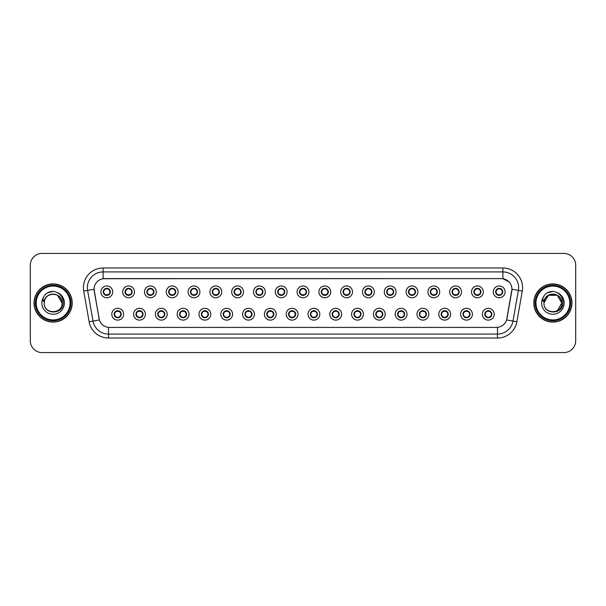 <?xml version="1.0" encoding="UTF-8"?>
<svg xmlns="http://www.w3.org/2000/svg" width="606" height="606" viewBox="0 0 606 606"><rect width="100%" height="100%" fill="white"/><g stroke="black" fill="none" stroke-linecap="round" stroke-linejoin="round"><path stroke-width="0.91" d="M145.402 314.219A5.901 5.901 0 0 1 139.501 320.12A5.901 5.901 0 0 1 133.593 314.219A5.901 5.901 0 0 1 139.501 308.31A5.901 5.901 0 0 1 145.402 314.219M135.956 314.219A3.545 3.545 0 0 0 139.501 317.756A3.545 3.545 0 0 0 143.039 314.219A3.545 3.545 0 0 0 139.501 310.673A3.545 3.545 0 0 0 135.956 314.219L137.327 316.499A3.151 3.151 0 0 1 137.327 311.931L135.956 314.219M167.203 314.219A5.901 5.901 0 0 1 161.302 320.12A5.901 5.901 0 0 1 155.394 314.219A5.901 5.901 0 0 1 161.302 308.31A5.901 5.901 0 0 1 167.203 314.219M157.757 314.219A3.545 3.545 0 0 0 161.302 317.756A3.545 3.545 0 0 0 164.84 314.219A3.545 3.545 0 0 0 161.302 310.673A3.545 3.545 0 0 0 157.757 314.219L159.128 316.499A3.151 3.151 0 0 1 159.128 311.931L157.787 314.219M189.004 314.219A5.901 5.901 0 0 1 183.095 320.12A5.901 5.901 0 0 1 177.194 314.219A5.901 5.901 0 0 1 183.095 308.31A5.901 5.901 0 0 1 189.004 314.219M179.558 314.219A3.545 3.545 0 0 0 183.095 317.756A3.545 3.545 0 0 0 186.64 314.219A3.545 3.545 0 0 0 183.095 310.673A3.545 3.545 0 0 0 179.558 314.219L180.929 316.499A3.151 3.151 0 0 1 180.929 311.931L179.588 314.219M210.805 314.219A5.901 5.901 0 0 1 204.896 320.12A5.901 5.901 0 0 1 198.995 314.219A5.901 5.901 0 0 1 204.896 308.31A5.901 5.901 0 0 1 210.805 314.219M201.359 314.219A3.545 3.545 0 0 0 204.896 317.756A3.545 3.545 0 0 0 208.441 314.219A3.545 3.545 0 0 0 204.896 310.673A3.545 3.545 0 0 0 201.359 314.219L202.73 316.499A3.151 3.151 0 0 1 202.73 311.931L201.389 314.219M232.598 314.219A5.901 5.901 0 0 1 226.697 320.12A5.901 5.901 0 0 1 220.796 314.219A5.901 5.901 0 0 1 226.697 308.31A5.901 5.901 0 0 1 232.598 314.219M223.16 314.219A3.545 3.545 0 0 0 226.697 317.756A3.545 3.545 0 0 0 230.242 314.219A3.545 3.545 0 0 0 226.697 310.673A3.545 3.545 0 0 0 223.16 314.219L224.531 316.499A3.151 3.151 0 0 1 224.531 311.931L223.19 314.219M254.399 314.219A5.901 5.901 0 0 1 248.498 320.12A5.901 5.901 0 0 1 242.597 314.219A5.901 5.901 0 0 1 248.498 308.31A5.901 5.901 0 0 1 254.399 314.219M244.96 314.219A3.545 3.545 0 0 0 248.498 317.756A3.545 3.545 0 0 0 252.043 314.219A3.545 3.545 0 0 0 248.498 310.673A3.545 3.545 0 0 0 244.96 314.219L246.331 316.499A3.151 3.151 0 0 1 246.331 311.931L244.96 314.219M276.2 314.219A5.901 5.901 0 0 1 270.299 320.12A5.901 5.901 0 0 1 264.398 314.219A5.901 5.901 0 0 1 270.299 308.31A5.901 5.901 0 0 1 276.2 314.219M266.761 314.219A3.545 3.545 0 0 0 270.299 317.756A3.545 3.545 0 0 0 273.844 314.219A3.545 3.545 0 0 0 270.299 310.673A3.545 3.545 0 0 0 266.761 314.219L268.132 316.499A3.151 3.151 0 0 1 268.132 311.931L266.791 314.219M298 314.219A5.901 5.901 0 0 1 292.1 320.12A5.901 5.901 0 0 1 286.199 314.219A5.901 5.901 0 0 1 292.1 308.31A5.901 5.901 0 0 1 298 314.219M288.562 314.219A3.545 3.545 0 0 0 292.1 317.756A3.545 3.545 0 0 0 295.645 314.219A3.545 3.545 0 0 0 292.1 310.673A3.545 3.545 0 0 0 288.562 314.219L289.933 316.499A3.151 3.151 0 0 1 289.933 311.931L288.592 314.219M319.801 314.219A5.901 5.901 0 0 1 313.9 320.12A5.901 5.901 0 0 1 308 314.219A5.901 5.901 0 0 1 313.9 308.31A5.901 5.901 0 0 1 319.801 314.219M310.355 314.219A3.545 3.545 0 0 0 313.9 317.756A3.545 3.545 0 0 0 317.438 314.219A3.545 3.545 0 0 0 313.9 310.673A3.545 3.545 0 0 0 310.355 314.219L311.734 316.499A3.151 3.151 0 0 1 311.734 311.931L310.393 314.219M341.602 314.219A5.901 5.901 0 0 1 335.701 320.12A5.901 5.901 0 0 1 329.8 314.219A5.901 5.901 0 0 1 335.701 308.31A5.901 5.901 0 0 1 341.602 314.219M332.156 314.219A3.545 3.545 0 0 0 335.701 317.756A3.545 3.545 0 0 0 339.239 314.219A3.545 3.545 0 0 0 335.701 310.673A3.545 3.545 0 0 0 332.156 314.219L333.535 316.499A3.151 3.151 0 0 1 333.535 311.931L332.194 314.219M363.403 314.219A5.901 5.901 0 0 1 357.502 320.12A5.901 5.901 0 0 1 351.601 314.219A5.901 5.901 0 0 1 357.502 308.31A5.901 5.901 0 0 1 363.403 314.219M353.957 314.219A3.545 3.545 0 0 0 357.502 317.756A3.545 3.545 0 0 0 361.04 314.219A3.545 3.545 0 0 0 357.502 310.673A3.545 3.545 0 0 0 353.957 314.219L355.336 316.499A3.151 3.151 0 0 1 355.336 311.931L353.995 314.219M385.204 314.219A5.901 5.901 0 0 1 379.303 320.12A5.901 5.901 0 0 1 373.402 314.219A5.901 5.901 0 0 1 379.303 308.31A5.901 5.901 0 0 1 385.204 314.219M375.758 314.219A3.545 3.545 0 0 0 379.303 317.756A3.545 3.545 0 0 0 382.84 314.219A3.545 3.545 0 0 0 379.303 310.673A3.545 3.545 0 0 0 375.758 314.219L377.137 316.499A3.151 3.151 0 0 1 377.137 311.931L375.796 314.219M407.005 314.219A5.901 5.901 0 0 1 401.104 320.12A5.901 5.901 0 0 1 395.195 314.219A5.901 5.901 0 0 1 401.104 308.31A5.901 5.901 0 0 1 407.005 314.219M397.559 314.219A3.545 3.545 0 0 0 401.104 317.756A3.545 3.545 0 0 0 404.641 314.219A3.545 3.545 0 0 0 401.104 310.673A3.545 3.545 0 0 0 397.559 314.219L398.937 316.499A3.151 3.151 0 0 1 398.937 311.931L397.559 314.219M428.806 314.219A5.901 5.901 0 0 1 422.905 320.12A5.901 5.901 0 0 1 416.996 314.219A5.901 5.901 0 0 1 422.905 308.31A5.901 5.901 0 0 1 428.806 314.219M419.36 314.219A3.545 3.545 0 0 0 422.905 317.756A3.545 3.545 0 0 0 426.442 314.219A3.545 3.545 0 0 0 422.905 310.673A3.545 3.545 0 0 0 419.36 314.219L420.731 316.499A3.151 3.151 0 0 1 420.731 311.931L419.39 314.219M450.606 314.219A5.901 5.901 0 0 1 444.698 320.12A5.901 5.901 0 0 1 438.797 314.219A5.901 5.901 0 0 1 444.698 308.31A5.901 5.901 0 0 1 450.606 314.219M441.16 314.219A3.545 3.545 0 0 0 444.698 317.756A3.545 3.545 0 0 0 448.243 314.219A3.545 3.545 0 0 0 444.698 310.673A3.545 3.545 0 0 0 441.16 314.219L442.531 316.499A3.151 3.151 0 0 1 442.531 311.931L441.191 314.219M472.407 314.219A5.901 5.901 0 0 1 466.499 320.12A5.901 5.901 0 0 1 460.598 314.219A5.901 5.901 0 0 1 466.499 308.31A5.901 5.901 0 0 1 472.407 314.219M462.961 314.219A3.545 3.545 0 0 0 466.499 317.756A3.545 3.545 0 0 0 470.044 314.219A3.545 3.545 0 0 0 466.499 310.673A3.545 3.545 0 0 0 462.961 314.219L464.332 316.499A3.151 3.151 0 0 1 464.332 311.931L462.992 314.219M494.208 314.219A5.901 5.901 0 0 1 488.3 320.12A5.901 5.901 0 0 1 482.399 314.219A5.901 5.901 0 0 1 488.3 308.31A5.901 5.901 0 0 1 494.208 314.219M484.762 314.219A3.545 3.545 0 0 0 488.3 317.756A3.545 3.545 0 0 0 491.845 314.219A3.545 3.545 0 0 0 488.3 310.673A3.545 3.545 0 0 0 484.762 314.219L486.133 316.499A3.151 3.151 0 0 1 486.133 311.931L484.792 314.219M123.601 314.219A5.901 5.901 0 0 1 117.7 320.12A5.901 5.901 0 0 1 111.792 314.219A5.901 5.901 0 0 1 117.7 308.31A5.901 5.901 0 0 1 123.601 314.219M114.155 314.219A3.545 3.545 0 0 0 117.7 317.756A3.545 3.545 0 0 0 121.238 314.219A3.545 3.545 0 0 0 117.7 310.673A3.545 3.545 0 0 0 114.155 314.219L115.534 316.499A3.151 3.151 0 0 1 115.534 311.931L114.186 314.219M134.502 291.865A5.901 5.901 0 0 1 128.601 297.766A5.901 5.901 0 0 1 122.692 291.865A5.901 5.901 0 0 1 128.601 285.964A5.901 5.901 0 0 1 134.502 291.865M125.056 291.865A3.545 3.545 0 0 0 128.601 295.402A3.545 3.545 0 0 0 132.138 291.865A3.545 3.545 0 0 0 128.601 288.32A3.545 3.545 0 0 0 125.056 291.865L126.427 294.145A3.151 3.151 0 0 1 126.434 289.577L125.086 291.872M156.303 291.865A5.901 5.901 0 0 1 150.402 297.766A5.901 5.901 0 0 1 144.493 291.865A5.901 5.901 0 0 1 150.402 285.964A5.901 5.901 0 0 1 156.303 291.865M146.857 291.865A3.545 3.545 0 0 0 150.402 295.402A3.545 3.545 0 0 0 153.939 291.865A3.545 3.545 0 0 0 150.402 288.32A3.545 3.545 0 0 0 146.857 291.865L148.228 294.145A3.151 3.151 0 0 1 148.235 289.577L146.887 291.872M178.103 291.865A5.901 5.901 0 0 1 172.195 297.766A5.901 5.901 0 0 1 166.294 291.865A5.901 5.901 0 0 1 172.195 285.964A5.901 5.901 0 0 1 178.103 291.865M168.657 291.865A3.545 3.545 0 0 0 172.195 295.402A3.545 3.545 0 0 0 175.74 291.865A3.545 3.545 0 0 0 172.195 288.32A3.545 3.545 0 0 0 168.657 291.865L170.028 294.145A3.151 3.151 0 0 1 170.036 289.577L168.688 291.872M199.904 291.865A5.901 5.901 0 0 1 193.996 297.766A5.901 5.901 0 0 1 188.095 291.865A5.901 5.901 0 0 1 193.996 285.964A5.901 5.901 0 0 1 199.904 291.865M190.458 291.865A3.545 3.545 0 0 0 193.996 295.402A3.545 3.545 0 0 0 197.541 291.865A3.545 3.545 0 0 0 193.996 288.32A3.545 3.545 0 0 0 190.458 291.865L191.829 294.145A3.151 3.151 0 0 1 191.837 289.577L190.489 291.872M221.705 291.865A5.901 5.901 0 0 1 215.797 297.766A5.901 5.901 0 0 1 209.896 291.865A5.901 5.901 0 0 1 215.797 285.964A5.901 5.901 0 0 1 221.705 291.865M212.259 291.865A3.545 3.545 0 0 0 215.797 295.402A3.545 3.545 0 0 0 219.342 291.865A3.545 3.545 0 0 0 215.797 288.32A3.545 3.545 0 0 0 212.259 291.865L213.63 294.145A3.151 3.151 0 0 1 213.638 289.577A3.151 3.151 0 0 0 212.653 291.865M243.498 291.865A5.901 5.901 0 0 1 237.597 297.766A5.901 5.901 0 0 1 231.697 291.865A5.901 5.901 0 0 1 237.597 285.964A5.901 5.901 0 0 1 243.498 291.865M234.06 291.865A3.545 3.545 0 0 0 237.597 295.402A3.545 3.545 0 0 0 241.143 291.865A3.545 3.545 0 0 0 237.597 288.32A3.545 3.545 0 0 0 234.06 291.865L235.431 294.145A3.151 3.151 0 0 1 235.439 289.577L234.09 291.872M265.299 291.865A5.901 5.901 0 0 1 259.398 297.766A5.901 5.901 0 0 1 253.497 291.865A5.901 5.901 0 0 1 259.398 285.964A5.901 5.901 0 0 1 265.299 291.865M255.861 291.865A3.545 3.545 0 0 0 259.398 295.402A3.545 3.545 0 0 0 262.943 291.865A3.545 3.545 0 0 0 259.398 288.32A3.545 3.545 0 0 0 255.861 291.865L257.232 294.145A3.151 3.151 0 0 1 257.239 289.577L255.891 291.872M287.1 291.865A5.901 5.901 0 0 1 281.199 297.766A5.901 5.901 0 0 1 275.298 291.865A5.901 5.901 0 0 1 281.199 285.964A5.901 5.901 0 0 1 287.1 291.865M277.662 291.865A3.545 3.545 0 0 0 281.199 295.402A3.545 3.545 0 0 0 284.744 291.865A3.545 3.545 0 0 0 281.199 288.32A3.545 3.545 0 0 0 277.662 291.865L279.033 294.145A3.151 3.151 0 0 1 279.04 289.577L277.692 291.872M308.901 291.865A5.901 5.901 0 0 1 303 297.766A5.901 5.901 0 0 1 297.099 291.865A5.901 5.901 0 0 1 303 285.964A5.901 5.901 0 0 1 308.901 291.865M299.455 291.865A3.545 3.545 0 0 0 303 295.402A3.545 3.545 0 0 0 306.545 291.865A3.545 3.545 0 0 0 303 288.32A3.545 3.545 0 0 0 299.455 291.865L300.834 294.145A3.151 3.151 0 0 1 300.834 289.577L299.493 291.872M330.702 291.865A5.901 5.901 0 0 1 324.801 297.766A5.901 5.901 0 0 1 318.9 291.865A5.901 5.901 0 0 1 324.801 285.964A5.901 5.901 0 0 1 330.702 291.865M321.256 291.865A3.545 3.545 0 0 0 324.801 295.402A3.545 3.545 0 0 0 328.338 291.865A3.545 3.545 0 0 0 324.801 288.32A3.545 3.545 0 0 0 321.256 291.865L322.634 294.145A3.151 3.151 0 0 1 322.634 289.577L321.294 291.872M352.503 291.865A5.901 5.901 0 0 1 346.602 297.766A5.901 5.901 0 0 1 340.701 291.865A5.901 5.901 0 0 1 346.602 285.964A5.901 5.901 0 0 1 352.503 291.865M343.057 291.865A3.545 3.545 0 0 0 346.602 295.402A3.545 3.545 0 0 0 350.139 291.865A3.545 3.545 0 0 0 346.602 288.32A3.545 3.545 0 0 0 343.057 291.865L344.435 294.145A3.151 3.151 0 0 1 344.435 289.577L343.094 291.872M374.303 291.865A5.901 5.901 0 0 1 368.403 297.766A5.901 5.901 0 0 1 362.502 291.865A5.901 5.901 0 0 1 368.403 285.964A5.901 5.901 0 0 1 374.303 291.865M364.857 291.865A3.545 3.545 0 0 0 368.403 295.402A3.545 3.545 0 0 0 371.94 291.865A3.545 3.545 0 0 0 368.403 288.32A3.545 3.545 0 0 0 364.857 291.865L366.236 294.145A3.151 3.151 0 0 1 366.236 289.577L364.895 291.872M396.104 291.865A5.901 5.901 0 0 1 390.203 297.766A5.901 5.901 0 0 1 384.295 291.865A5.901 5.901 0 0 1 390.203 285.964A5.901 5.901 0 0 1 396.104 291.865M386.658 291.865A3.545 3.545 0 0 0 390.203 295.402A3.545 3.545 0 0 0 393.741 291.865A3.545 3.545 0 0 0 390.203 288.32A3.545 3.545 0 0 0 386.658 291.865L388.037 294.145A3.151 3.151 0 0 1 388.037 289.577L386.689 291.872M417.905 291.865A5.901 5.901 0 0 1 412.004 297.766A5.901 5.901 0 0 1 406.096 291.865A5.901 5.901 0 0 1 412.004 285.964A5.901 5.901 0 0 1 417.905 291.865M408.459 291.865A3.545 3.545 0 0 0 412.004 295.402A3.545 3.545 0 0 0 415.542 291.865A3.545 3.545 0 0 0 412.004 288.32A3.545 3.545 0 0 0 408.459 291.865L409.83 294.145A3.151 3.151 0 0 1 409.838 289.577L408.489 291.872M439.706 291.865A5.901 5.901 0 0 1 433.805 297.766A5.901 5.901 0 0 1 427.897 291.865A5.901 5.901 0 0 1 433.805 285.964A5.901 5.901 0 0 1 439.706 291.865M430.26 291.865A3.545 3.545 0 0 0 433.805 295.402A3.545 3.545 0 0 0 437.343 291.865A3.545 3.545 0 0 0 433.805 288.32A3.545 3.545 0 0 0 430.26 291.865L431.631 294.145A3.151 3.151 0 0 1 431.639 289.577L430.29 291.872M461.507 291.865A5.901 5.901 0 0 1 455.598 297.766A5.901 5.901 0 0 1 449.697 291.865A5.901 5.901 0 0 1 455.598 285.964A5.901 5.901 0 0 1 461.507 291.865M452.061 291.865A3.545 3.545 0 0 0 455.598 295.402A3.545 3.545 0 0 0 459.143 291.865A3.545 3.545 0 0 0 455.598 288.32A3.545 3.545 0 0 0 452.061 291.865L453.432 294.145A3.151 3.151 0 0 1 453.44 289.577L452.091 291.872M483.308 291.865A5.901 5.901 0 0 1 477.399 297.766A5.901 5.901 0 0 1 471.498 291.865A5.901 5.901 0 0 1 477.399 285.964A5.901 5.901 0 0 1 483.308 291.865M473.862 291.865A3.545 3.545 0 0 0 477.399 295.402A3.545 3.545 0 0 0 480.944 291.865A3.545 3.545 0 0 0 477.399 288.32A3.545 3.545 0 0 0 473.862 291.865L475.233 294.145A3.151 3.151 0 0 1 475.24 289.577A3.151 3.151 0 0 0 474.256 291.865M505.109 291.865A5.901 5.901 0 0 1 499.2 297.766A5.901 5.901 0 0 1 493.299 291.865A5.901 5.901 0 0 1 499.2 285.964A5.901 5.901 0 0 1 505.109 291.865M495.663 291.865A3.545 3.545 0 0 0 499.2 295.402A3.545 3.545 0 0 0 502.745 291.865A3.545 3.545 0 0 0 499.2 288.32A3.545 3.545 0 0 0 495.663 291.865L497.034 294.145A3.151 3.151 0 0 1 497.041 289.577L495.693 291.872M112.701 291.865A5.901 5.901 0 0 1 106.8 297.766A5.901 5.901 0 0 1 100.891 291.865A5.901 5.901 0 0 1 106.8 285.964A5.901 5.901 0 0 1 112.701 291.865M103.255 291.865A3.545 3.545 0 0 0 106.8 295.402A3.545 3.545 0 0 0 110.337 291.865A3.545 3.545 0 0 0 106.8 288.32A3.545 3.545 0 0 0 103.255 291.865L104.633 294.145A3.151 3.151 0 0 1 104.633 289.577L103.285 291.872M89.135 321.763L83.719 291.069A19.672 19.672 0 0 1 103.096 267.981L502.904 267.981A19.672 19.672 0 0 1 522.281 291.069L516.865 321.763A19.672 19.672 0 0 1 497.488 338.019L108.512 338.019A19.672 19.672 0 0 1 89.135 321.763L99.392 319.953L94.21 291.069A10.628 10.628 0 0 1 104.671 278.601L501.329 278.601A10.628 10.628 0 0 1 511.79 291.069L506.934 318.62A10.628 10.628 0 0 1 496.473 327.399L109.527 327.399A10.628 10.628 0 0 1 99.066 318.62L94.051 289.251L87.597 290.388A15.741 15.741 0 0 1 103.096 271.912L502.904 271.912A15.741 15.741 0 0 1 518.403 290.388L512.987 321.082A15.741 15.741 0 0 1 497.488 334.088L108.512 334.088A15.741 15.741 0 0 1 93.013 321.082L87.597 290.388A15.741 15.741 0 0 1 87.355 287.653M34.042 303A19.081 19.081 0 0 0 53.123 322.081A19.081 19.081 0 0 0 72.205 303A19.081 19.081 0 0 0 53.123 283.919A19.081 19.081 0 0 0 34.042 303M533.795 303A19.081 19.081 0 0 0 552.877 322.081A19.081 19.081 0 0 0 571.958 303A19.081 19.081 0 0 0 552.877 283.919A19.081 19.081 0 0 0 533.795 303M103.096 267.981L103.096 278.722L501.329 278.601L502.904 278.722L508.835 281.714L502.904 278.722L502.904 267.981M94.051 289.229L94.165 287.653M496.473 327.399L109.527 327.399M522.281 291.069L511.949 289.251L506.608 319.953L516.865 321.763M575.7 265.223A11.802 11.802 0 0 0 563.898 253.422L42.102 253.422A11.802 11.802 0 0 0 30.3 265.223L30.3 340.777A11.802 11.802 0 0 0 42.102 352.578L563.898 352.578A11.802 11.802 0 0 0 575.7 340.777L575.7 265.223L575.7 340.777M30.3 265.223L30.3 340.777M563.898 253.422L42.102 253.422M42.102 352.578L563.898 352.578M109.944 291.865A3.151 3.151 0 0 1 108.966 294.145L110.307 291.865L108.966 289.577A3.151 3.151 0 0 1 109.944 291.865M105.482 289.001L106.648 288.426M106.936 288.721L108.11 289.001M107.406 288.373L107.133 288.736L107.307 288.358L107.133 288.736L108.966 289.577C110.262 291.107 110.262 292.63 108.966 294.145L107.785 295.266M107.406 295.349L107.626 294.902M107.239 294.978L107.307 295.372L107.239 294.978M108.11 294.721L105.482 294.721M106.186 295.349L106.467 294.993L105.808 295.266M106.186 288.373L106.353 288.744L104.633 289.577C103.338 291.1 103.338 292.622 104.633 294.145L105.974 294.902M106.353 288.744L106.292 288.358L106.353 288.744M118.306 310.726L118.14 311.098L119.867 311.931C121.162 313.453 121.162 314.976 119.867 316.499L121.208 314.211L119.867 311.931A3.151 3.151 0 0 1 119.859 316.506A3.151 3.151 0 0 0 120.844 314.219M117.087 317.703L116.867 317.256A3.151 3.151 0 0 1 116.867 317.256L116.708 317.612M119.011 317.074L117.844 317.65M117.564 317.362L116.382 317.074M117.253 317.332L117.193 317.718L117.253 317.332M117.087 310.726L117.253 311.098L115.534 311.931C114.239 313.453 114.239 314.976 115.534 316.499L116.867 317.256M117.253 311.098L117.193 310.711L117.253 311.098M116.382 311.355L119.011 311.355M118.14 311.098L118.208 310.711L118.14 311.098M118.306 317.703L118.14 317.332L119.867 316.499M118.14 317.332L118.208 317.718L118.14 317.332M131.744 291.865A3.151 3.151 0 0 1 130.767 294.145L132.108 291.865L130.767 289.577A3.151 3.151 0 0 1 131.744 291.865M129.207 288.373L129.426 288.827A3.151 3.151 0 0 1 129.426 288.827L129.586 288.464M127.283 289.001L128.449 288.426M128.737 288.721L129.911 289.001M129.04 288.744L129.108 288.358L129.04 288.744M129.207 295.349L129.04 294.978L130.767 294.145C132.063 292.63 132.063 291.107 130.767 289.577L129.426 288.827M129.04 294.978L129.108 295.372L129.04 294.978M129.911 294.721L127.283 294.721M127.987 288.373L128.154 288.744L126.427 289.577C125.139 291.1 125.139 292.622 126.427 294.145L128.26 294.993M153.545 291.865A3.151 3.151 0 0 1 152.568 294.145L153.909 291.865L152.568 289.577A3.151 3.151 0 0 1 153.545 291.865M149.084 289.001L150.25 288.426M150.538 288.721L151.712 289.001M151.008 288.373L150.727 288.736L152.568 289.577C153.863 291.107 153.863 292.63 152.568 294.145L151.386 295.266M151.008 295.349L151.227 294.902M150.841 294.978L150.909 295.372L150.841 294.978M151.712 294.721L149.084 294.721M149.788 295.349L150.068 294.993L149.409 295.266M149.788 288.373L149.955 288.744L148.228 289.577C146.94 291.1 146.94 292.622 148.228 294.145L149.568 294.902M149.955 288.744L149.894 288.358L149.955 288.744M175.346 291.865A3.151 3.151 0 0 1 174.369 294.145L175.71 291.865L174.369 289.577A3.151 3.151 0 0 1 175.346 291.865M172.808 288.373L173.028 288.827A3.151 3.151 0 0 1 173.028 288.827L173.187 288.464M170.884 289.001L172.051 288.426M172.339 288.721L173.513 289.001M172.642 288.744L172.702 288.358L172.642 288.744M172.808 295.349L172.642 294.978L174.369 294.145C175.657 292.63 175.657 291.107 174.369 289.577L173.028 288.827M172.642 294.978L172.702 295.372L172.642 294.978M173.513 294.721L170.884 294.721M171.589 295.349L171.869 294.993L171.21 295.266M171.589 288.373L171.756 288.744L170.028 289.577C168.733 291.1 168.733 292.622 170.028 294.145L171.369 294.902M171.756 288.744L171.687 288.358L171.756 288.744M197.147 291.865A3.151 3.151 0 0 1 196.17 294.145L197.511 291.865L196.17 289.577A3.151 3.151 0 0 1 197.147 291.865M192.685 289.001L193.852 288.426M194.14 288.721L195.314 289.001M194.609 288.373L194.329 288.736L196.17 289.577C197.458 291.107 197.458 292.63 196.17 294.145L194.988 295.266M194.609 295.349L194.829 294.902M194.443 294.978L194.503 295.372L194.443 294.978M195.314 294.721L192.685 294.721M193.39 295.349L193.662 294.993L193.011 295.266M193.39 288.373L193.556 288.744L191.829 289.577C190.534 291.1 190.534 292.622 191.829 294.145L193.17 294.902M193.556 288.744L193.488 288.358L193.556 288.744M140.107 310.726L139.941 311.098L141.668 311.931C142.963 313.453 142.963 314.976 141.668 316.499L143.008 314.211L141.668 311.931A3.151 3.151 0 0 1 141.66 316.506A3.151 3.151 0 0 0 142.645 314.219M140.812 317.074L139.645 317.65M139.357 317.362L138.183 317.074M138.888 317.703L139.168 317.347L137.327 316.499C136.039 314.976 136.039 313.453 137.327 311.931L138.509 310.817M138.888 310.726L138.668 311.181M139.054 311.098L138.994 310.711L139.054 311.098M138.183 311.355L140.812 311.355M140.001 310.711L139.941 311.098L140.009 310.711M140.107 317.703L139.941 317.332L141.668 316.499M140.001 317.718L139.941 317.332L140.009 317.718M161.908 310.726L161.741 311.098L163.469 311.931C164.764 313.453 164.764 314.976 163.469 316.499L164.809 314.211L163.469 311.931A3.151 3.151 0 0 1 163.461 316.506A3.151 3.151 0 0 0 164.446 314.219M160.688 317.703L160.469 317.256A3.151 3.151 0 0 1 160.469 317.256L160.31 317.612M162.613 317.074L161.446 317.65M161.158 317.362L159.984 317.074M160.855 317.332L160.787 317.718L160.855 317.332M160.688 310.726L160.855 311.098L159.128 311.931C157.833 313.453 157.833 314.976 159.128 316.499L160.469 317.256M160.855 311.098L160.795 310.711L160.855 311.098M159.984 311.355L162.613 311.355M161.908 317.703L161.741 317.332L163.469 316.499M183.709 310.726L183.542 311.098L185.269 311.931C186.557 313.453 186.557 314.976 185.269 316.499L186.61 314.211L185.269 311.931A3.151 3.151 0 0 1 185.262 316.506A3.151 3.151 0 0 0 186.247 314.219M184.413 317.074L183.247 317.65M182.959 317.362L181.785 317.074M182.489 317.703L182.762 317.347L182.588 317.718L182.762 317.347L180.929 316.499C179.634 314.976 179.634 313.453 180.929 311.931L182.111 310.817M182.489 310.726L182.27 311.181M182.656 311.098L182.588 310.711L182.656 311.098M181.785 311.355L184.413 311.355M183.542 311.098L183.603 310.711L183.542 311.098M183.709 317.703L183.542 317.332L185.269 316.499M183.542 317.332L183.603 317.718L183.542 317.332M72.008 303A18.892 18.892 0 0 0 53.123 284.108A18.892 18.892 0 0 0 34.231 303A18.892 18.892 0 0 0 53.123 321.892A18.892 18.892 0 0 0 72.008 303M70.834 303A17.71 17.71 0 0 0 53.123 285.29A17.71 17.71 0 0 0 35.413 303A17.71 17.71 0 0 0 53.123 320.71A17.71 17.71 0 0 0 70.834 303M70.046 303A16.923 16.923 0 0 0 53.123 286.077A16.923 16.923 0 0 0 36.201 303A16.923 16.923 0 0 0 53.123 319.923A16.923 16.923 0 0 0 70.046 303M44.639 300.326L44.215 303C43.73 315.082 63.274 314.862 63.206 303C63.244 298.091 61.054 294.531 56.638 292.304L53.979 291.433C50.768 291.244 47.942 292.183 45.495 294.258L43.89 296.561C42.912 298.213 42.7 299.811 43.246 301.364L46.117 297.114C48.783 294.44 51.964 293.562 55.646 294.471A8.893 8.893 0 0 0 44.639 300.326L44.23 303C43.685 291.524 62.562 291.524 62.017 303C62.562 314.476 43.685 314.476 44.23 303L44.639 300.326L44.23 303C43.685 314.476 62.562 314.476 62.017 303C62.562 314.476 43.685 314.476 44.23 303C43.685 314.476 62.562 314.476 62.017 303L57.57 295.296L55.646 294.471L57.57 295.296L62.017 303L57.57 295.296L55.646 294.471L57.57 295.296L62.017 303L57.57 295.296L55.646 294.471L57.57 295.296L62.017 303L57.57 295.296L55.646 294.471L57.57 295.296L62.017 303C61.744 298.728 59.615 295.88 55.646 294.471L55.646 294.471M45.518 294.236L47.321 292.956L53.214 291.403L47.321 292.956L45.518 294.236L47.321 292.956L53.214 291.403L47.321 292.956L45.518 294.236L47.321 292.956L53.214 291.403L47.321 292.956L45.518 294.236L47.321 292.956L53.214 291.403L47.321 292.956L45.518 294.236L47.321 292.956L53.214 291.403L47.321 292.956L45.518 294.236L47.321 292.956L53.214 291.403M571.769 303A18.892 18.892 0 0 0 552.877 284.108A18.892 18.892 0 0 0 533.992 303A18.892 18.892 0 0 0 552.877 321.892A18.892 18.892 0 0 0 571.769 303M570.587 303A17.71 17.71 0 0 0 552.877 285.29A17.71 17.71 0 0 0 535.166 303A17.71 17.71 0 0 0 552.877 320.71A17.71 17.71 0 0 0 570.587 303M569.799 303A16.923 16.923 0 0 0 552.877 286.077A16.923 16.923 0 0 0 535.954 303A16.923 16.923 0 0 0 552.877 319.923A16.923 16.923 0 0 0 569.799 303M561.77 303C561.497 298.728 559.368 295.88 555.399 294.471L557.323 295.296L561.77 303L557.323 295.296L555.399 294.471L557.323 295.296L561.77 303L557.323 295.296L555.399 294.471L557.323 295.296L561.77 303C562.315 314.476 543.438 314.476 543.983 303C543.438 291.524 562.315 291.524 561.77 303C562.315 314.476 543.438 314.476 543.983 303C543.438 291.524 562.315 291.524 561.77 303C562.315 314.476 543.438 314.476 543.983 303L544.393 300.326L543.968 303C543.484 315.082 563.027 314.862 562.959 303C562.997 298.091 560.808 294.531 556.391 292.304L553.732 291.433C550.528 291.244 547.695 292.183 545.248 294.258L543.643 296.561C542.665 298.213 542.453 299.811 542.999 301.364L545.87 297.114C548.536 294.44 551.718 293.562 555.399 294.471A8.893 8.893 0 0 0 544.393 300.326L543.983 303C543.438 291.524 562.315 291.524 561.77 303L557.323 310.704L561.77 303C562.315 314.476 543.438 314.476 543.983 303L548.43 295.296L557.323 295.296M543.983 303L544.393 300.326L543.983 303M545.271 294.236L547.074 292.956L552.967 291.403L547.074 292.956L545.271 294.236L547.074 292.956L552.967 291.403L547.074 292.956L545.271 294.236L547.074 292.956L552.967 291.403L547.074 292.956L545.271 294.236L547.074 292.956L552.967 291.403L547.074 292.956L545.271 294.236L547.074 292.956L552.967 291.403L547.074 292.956L545.271 294.236L547.074 292.956L552.967 291.403M218.948 291.865A3.151 3.151 0 0 1 217.963 294.145L219.311 291.865L217.963 289.577A3.151 3.151 0 0 1 218.948 291.865M216.41 288.373L216.622 288.827A3.151 3.151 0 0 1 216.622 288.827L216.789 288.464M214.486 289.001L215.645 288.426M215.933 288.721L217.115 289.001M216.41 295.349L216.244 294.978L217.963 294.145C219.258 292.63 219.258 291.107 217.963 289.577L216.622 288.827M217.115 294.721L214.486 294.721M215.191 295.349L215.463 294.993L214.812 295.266M215.191 288.373L215.357 288.744L213.63 289.577C212.335 291.1 212.335 292.622 213.63 294.145L214.971 294.902M215.357 288.744L215.289 288.358L215.357 288.744M213.63 289.577L212.289 291.872M240.749 291.865A3.151 3.151 0 0 1 239.764 294.145L241.105 291.865L239.764 289.577A3.151 3.151 0 0 1 240.749 291.865M236.287 289.001L237.446 288.426M237.734 288.721L238.908 289.001M238.211 288.373L237.931 288.736L239.764 289.577C241.059 291.107 241.059 292.63 239.764 294.145L238.59 295.266M238.211 295.349L238.423 294.902M238.044 294.978L238.105 295.372L238.044 294.978M238.915 294.721L236.287 294.721M236.991 295.349L237.264 294.993L236.613 295.266M236.991 288.373L237.158 288.744L235.431 289.577C234.136 291.1 234.136 292.622 235.431 294.145L236.772 294.902M237.158 288.744L237.09 288.358L237.158 288.744M262.55 291.865A3.151 3.151 0 0 1 261.565 294.145L262.906 291.865L261.565 289.577A3.151 3.151 0 0 1 262.55 291.865M258.088 289.001L259.247 288.426M259.535 288.721L260.709 289.001M260.012 288.373L259.732 288.736L259.906 288.358L259.732 288.736L261.565 289.577C262.86 291.107 262.86 292.63 261.565 294.145L260.391 295.266M260.012 295.349L260.224 294.902M259.845 294.978L259.906 295.372L259.845 294.978M260.716 294.721L258.08 294.721M258.792 295.349L259.065 294.993L258.891 295.372M258.792 288.373L258.959 288.744L257.232 289.577C255.937 291.1 255.937 292.622 257.232 294.145L259.065 294.993L258.898 295.372M258.898 288.358L258.959 288.744L258.891 288.358M205.51 310.726L205.343 311.098L207.063 311.931C208.358 313.453 208.358 314.976 207.063 316.499L208.411 314.211L207.063 311.931A3.151 3.151 0 0 1 207.063 316.506A3.151 3.151 0 0 0 208.047 314.219M206.214 317.074L205.048 317.65M204.76 317.362L203.586 317.074M204.29 310.726L204.457 311.098L202.73 311.931C201.434 313.453 201.434 314.976 202.73 316.499L204.563 317.347L204.396 317.718M204.396 310.711L204.457 311.098L204.389 310.711M203.586 311.355L206.214 311.355M205.343 311.098L205.404 310.711L205.343 311.098M205.51 317.703L205.343 317.332L207.063 316.499M205.343 317.332L205.404 317.718L205.343 317.332M227.311 310.726L227.144 311.098L228.863 311.931C230.159 313.453 230.159 314.976 228.863 316.499L230.204 314.211L228.863 311.931A3.151 3.151 0 0 1 228.863 316.506A3.151 3.151 0 0 0 229.848 314.219M226.091 317.703L225.871 317.256A3.151 3.151 0 0 1 225.871 317.256L225.712 317.612M228.007 317.074L226.849 317.65M226.561 317.362L225.387 317.074M226.258 317.332L226.19 317.718L226.258 317.332M226.091 310.726L226.258 311.098L224.531 311.931C223.235 313.453 223.235 314.976 224.531 316.499L225.871 317.256M226.258 311.098L226.19 310.711L226.258 311.098M225.387 311.355L228.015 311.355M227.144 311.098L227.205 310.711L227.144 311.098M227.311 317.703L227.144 317.332L228.863 316.499M227.144 317.332L227.205 317.718L227.144 317.332M249.111 310.726L248.945 311.098L250.664 311.931C251.96 313.453 251.96 314.976 250.664 316.499L252.005 314.211L250.664 311.931A3.151 3.151 0 0 1 250.664 316.506A3.151 3.151 0 0 0 251.649 314.219M249.808 317.074L248.649 317.65M248.362 317.362L247.187 317.074M247.892 317.703L248.165 317.347L247.99 317.718L248.165 317.347L246.331 316.499C245.036 314.976 245.036 313.453 246.331 311.931L247.513 310.817M247.892 310.726L247.672 311.181M248.059 311.098L247.99 310.711L248.059 311.098M247.187 311.355L249.816 311.355M248.945 311.098L249.005 310.711L248.945 311.098M249.111 317.703L248.945 317.332L250.664 316.499M248.945 317.332L249.005 317.718L248.945 317.332M284.35 291.865A3.151 3.151 0 0 1 283.366 294.145L284.706 291.865L283.366 289.577A3.151 3.151 0 0 1 284.35 291.865M281.813 288.373L282.025 288.827A3.151 3.151 0 0 1 282.025 288.827L282.191 288.464M279.889 289.001L281.048 288.426M281.335 288.721L282.51 289.001M281.646 288.744L281.707 288.358L281.646 288.744M281.813 295.349L281.646 294.978L283.366 294.145C284.661 292.63 284.661 291.107 283.366 289.577L282.025 288.827M281.646 294.978L281.707 295.372L281.646 294.978M282.517 294.721L279.881 294.721M280.593 295.349L280.866 294.993L280.214 295.266M280.593 288.373L280.76 288.744L279.033 289.577C277.737 291.1 277.737 292.622 279.033 294.145L280.373 294.902M280.76 288.744L280.692 288.358L280.76 288.744M306.151 291.865A3.151 3.151 0 0 1 305.166 294.145L306.507 291.865L305.166 289.577A3.151 3.151 0 0 1 306.151 291.865M301.69 289.001L302.849 288.426M303.136 288.721L304.31 289.001M303.606 288.373L303.333 288.736L303.508 288.358L303.333 288.736L305.166 289.577C306.462 291.107 306.462 292.63 305.166 294.145L303.992 295.266M303.606 295.349L303.826 294.902M303.439 294.978L303.508 295.372L303.439 294.978M304.318 294.721L301.682 294.721M302.394 295.349L302.667 294.993L302.008 295.266M302.394 288.373L302.561 288.744L300.834 289.577C299.538 291.1 299.538 292.622 300.834 294.145L302.174 294.902M302.561 288.744L302.492 288.358L302.561 288.744M327.952 291.865A3.151 3.151 0 0 1 326.967 294.145L328.308 291.865L326.967 289.577A3.151 3.151 0 0 1 327.952 291.865M325.407 288.373L325.627 288.827A3.151 3.151 0 0 1 325.627 288.827L325.786 288.464M323.49 289.001L324.649 288.426M324.937 288.721L326.111 289.001M325.24 288.744L325.308 288.358L325.24 288.744M325.407 295.349L325.24 294.978L326.967 294.145C328.263 292.63 328.263 291.107 326.967 289.577L325.627 288.827M325.24 294.978L325.308 295.372L325.24 294.978M326.119 294.721L323.483 294.721M324.187 295.349L324.468 294.993L323.809 295.266M324.187 288.373L324.354 288.744L322.634 289.577C321.339 291.1 321.339 292.622 322.634 294.145L323.975 294.902M324.354 288.744L324.293 288.358L324.354 288.744M349.745 291.865A3.151 3.151 0 0 1 348.768 294.145L350.109 291.865L348.768 289.577A3.151 3.151 0 0 1 349.745 291.865M345.291 289.001L346.45 288.426M346.738 288.721L347.912 289.001M347.208 288.373L346.935 288.736L347.109 288.358M347.208 295.349L347.041 294.978L348.768 294.145C350.063 292.63 350.063 291.107 348.768 289.577L346.935 288.736L347.102 288.358M347.102 295.372L347.041 294.978L347.109 295.372M347.92 294.721L345.284 294.721M345.988 295.349L346.268 294.993L345.609 295.266M345.988 288.373L346.155 288.744L344.435 289.577C343.14 291.1 343.14 292.622 344.435 294.145L345.776 294.902M346.155 288.744L346.094 288.358L346.155 288.744M371.546 291.865A3.151 3.151 0 0 1 370.569 294.145L371.91 291.865L370.569 289.577A3.151 3.151 0 0 1 371.546 291.865M367.092 289.001L368.251 288.426M368.539 288.721L369.713 289.001M369.009 288.373L368.736 288.736L368.91 288.358L368.736 288.736L370.569 289.577C371.864 291.107 371.864 292.63 370.569 294.145L369.387 295.266M369.009 295.349L369.228 294.902M368.842 294.978L368.91 295.372L368.842 294.978M369.713 294.721L367.084 294.721M367.789 295.349L368.069 294.993L367.41 295.266M367.789 288.373L367.956 288.744L366.236 289.577C364.941 291.1 364.941 292.622 366.236 294.145L367.577 294.902M367.956 288.744L367.895 288.358L367.956 288.744M270.912 310.726L270.746 311.098L272.465 311.931C273.76 313.453 273.76 314.976 272.465 316.499L273.806 314.211L272.465 311.931A3.151 3.151 0 0 1 272.465 316.506A3.151 3.151 0 0 0 273.45 314.219M269.693 317.703L269.473 317.256A3.151 3.151 0 0 1 269.473 317.256L269.314 317.612M271.609 317.074L270.45 317.65M270.162 317.362L268.988 317.074M269.859 317.332L269.791 317.718L269.859 317.332M269.693 310.726L269.859 311.098L268.132 311.931C266.837 313.453 266.837 314.976 268.132 316.499L269.473 317.256M269.859 311.098L269.791 310.711L269.859 311.098M268.981 311.355L271.617 311.355M270.746 311.098L270.806 310.711L270.746 311.098M270.912 317.703L270.746 317.332L272.465 316.499M270.746 317.332L270.806 317.718L270.746 317.332M292.706 310.726L292.546 311.098L294.266 311.931C295.561 313.453 295.561 314.976 294.266 316.499L295.607 314.211L294.266 311.931A3.151 3.151 0 0 1 294.266 316.506A3.151 3.151 0 0 0 295.251 314.219M293.41 317.074L292.251 317.65M291.963 317.362L290.789 317.074M291.494 317.703L291.766 317.347L291.592 317.718L291.766 317.347L289.933 316.499C288.638 314.976 288.638 313.453 289.933 311.931L291.107 310.817M291.494 310.726L291.274 311.181M291.66 311.098L291.592 310.711L291.66 311.098M290.782 311.355L293.418 311.355M292.546 311.098L292.607 310.711L292.546 311.098M292.706 317.703L292.546 317.332L294.266 316.499M292.546 317.332L292.607 317.718L292.546 317.332M314.506 310.726L314.34 311.098L316.067 311.931C317.362 313.453 317.362 314.976 316.067 316.499L317.408 314.211L316.067 311.931A3.151 3.151 0 0 1 316.059 316.506A3.151 3.151 0 0 0 317.052 314.219M315.211 317.074L314.052 317.65M313.764 317.362L312.59 317.074M313.294 317.703L313.567 317.347L313.393 317.718L313.567 317.347L311.734 316.499C310.439 314.976 310.439 313.453 311.734 311.931L312.908 310.817M313.294 310.726L313.075 311.181M313.453 311.098L313.393 310.711L313.453 311.098M312.582 311.355L315.218 311.355M314.34 311.098L314.408 310.711L314.34 311.098M314.506 317.703L314.34 317.332L316.067 316.499M314.34 317.332L314.408 317.718L314.34 317.332M336.307 310.726L336.141 311.098L337.868 311.931C339.163 313.453 339.163 314.976 337.868 316.499L339.209 314.211L337.868 311.931A3.151 3.151 0 0 1 337.86 316.506A3.151 3.151 0 0 0 338.845 314.219M335.088 317.703L334.876 317.256A3.151 3.151 0 0 1 334.876 317.256L334.709 317.612M337.012 317.074L335.853 317.65M335.565 317.362L334.391 317.074M335.254 317.332L335.194 317.718L335.254 317.332M335.088 310.726L335.254 311.098L333.535 311.931C332.24 313.453 332.24 314.976 333.535 316.499L334.876 317.256M335.254 311.098L335.194 310.711L335.254 311.098M334.383 311.355L337.019 311.355M336.141 311.098L336.209 310.711L336.141 311.098M336.307 317.703L336.141 317.332L337.868 316.499M336.141 317.332L336.209 317.718L336.141 317.332M358.108 310.726L357.941 311.098L359.669 311.931C360.964 313.453 360.964 314.976 359.669 316.499L361.009 314.211L359.669 311.931A3.151 3.151 0 0 1 359.661 316.506A3.151 3.151 0 0 0 360.646 314.219M358.813 317.074L357.654 317.65M357.366 317.362L356.192 317.074M356.889 317.703L357.169 317.347L355.336 316.499C354.04 314.976 354.04 313.453 355.336 311.931L356.51 310.817M356.889 310.726L356.676 311.181M357.055 311.098L356.995 310.711L357.055 311.098M356.184 311.355L358.813 311.355M357.941 311.098L358.01 310.711L357.941 311.098M358.108 317.703L357.941 317.332L359.669 316.499M357.941 317.332L358.01 317.718L357.941 317.332M393.347 291.865A3.151 3.151 0 0 1 392.37 294.145L393.711 291.865L392.37 289.577A3.151 3.151 0 0 1 393.347 291.865M390.809 288.373L391.029 288.827A3.151 3.151 0 0 1 391.029 288.827L391.188 288.464M388.885 289.001L390.052 288.426M390.34 288.721L391.514 289.001M390.643 288.744L390.711 288.358L390.643 288.744M390.809 295.349L390.643 294.978L392.37 294.145C393.665 292.63 393.665 291.107 392.37 289.577L391.029 288.827M390.643 294.978L390.711 295.372L390.643 294.978M391.514 294.721L388.885 294.721M389.59 288.373L389.756 288.744L388.037 289.577C386.742 291.1 386.742 292.622 388.037 294.145L389.863 294.993M415.148 291.865A3.151 3.151 0 0 1 414.171 294.145L415.511 291.865L414.171 289.577A3.151 3.151 0 0 1 415.148 291.865M410.686 289.001L411.853 288.426M412.141 288.721L413.315 289.001M412.61 288.373L412.338 288.736L412.512 288.358L412.338 288.736L414.171 289.577C415.466 291.107 415.466 292.63 414.171 294.145L412.989 295.266M412.61 295.349L412.83 294.902M412.444 294.978L412.512 295.372L412.444 294.978M413.315 294.721L410.686 294.721M411.391 295.349L411.671 294.993L411.012 295.266M411.391 288.373L411.557 288.744L409.83 289.577C408.542 291.1 408.542 292.622 409.83 294.145L411.171 294.902M411.557 288.744L411.497 288.358L411.557 288.744M436.949 291.865A3.151 3.151 0 0 1 435.972 294.145L437.312 291.865L435.972 289.577A3.151 3.151 0 0 1 436.949 291.865M434.411 288.373L434.631 288.827A3.151 3.151 0 0 1 434.631 288.827L434.79 288.464M432.487 289.001L433.654 288.426M433.941 288.721L435.116 289.001M434.244 288.744L434.313 288.358L434.244 288.744M434.411 295.349L434.244 294.978L435.972 294.145C437.267 292.63 437.267 291.107 435.972 289.577L434.631 288.827M434.244 294.978L434.313 295.372L434.244 294.978M435.116 294.721L432.487 294.721M433.192 295.349L433.472 294.993L432.813 295.266M433.192 288.373L433.358 288.744L431.631 289.577C430.343 291.1 430.343 292.622 431.631 294.145L432.972 294.902M433.358 288.744L433.298 288.358L433.358 288.744M458.75 291.865A3.151 3.151 0 0 1 457.772 294.145L459.113 291.865L457.772 289.577A3.151 3.151 0 0 1 458.75 291.865M454.288 289.001L455.454 288.426M455.742 288.721L456.916 289.001M456.212 288.373L455.932 288.736L457.772 289.577C459.06 291.107 459.06 292.63 457.772 294.145L456.591 295.266M456.212 295.349L456.432 294.902M456.045 294.978L456.106 295.372L456.045 294.978M456.916 294.721L454.288 294.721M454.992 295.349L455.273 294.993L454.614 295.266M454.992 288.373L455.159 288.744L453.432 289.577C452.137 291.1 452.137 292.622 453.432 294.145L454.773 294.902M455.159 288.744L455.091 288.358L455.159 288.744M480.55 291.865A3.151 3.151 0 0 1 479.573 294.145L480.914 291.865L479.573 289.577A3.151 3.151 0 0 1 480.55 291.865M476.089 289.001L477.255 288.426M477.536 288.721L478.717 289.001M478.013 295.349L477.846 294.978L479.573 294.145C480.861 292.63 480.861 291.107 479.573 289.577L477.74 288.736M478.717 294.721L476.089 294.721M476.793 295.349L477.066 294.993L476.414 295.266M476.793 288.373L476.96 288.744L475.233 289.577C473.937 291.1 473.937 292.622 475.233 294.145L476.574 294.902M476.96 288.744L476.892 288.358L476.96 288.744M475.233 289.577L473.892 291.872M502.351 291.865A3.151 3.151 0 0 1 501.367 294.145L502.715 291.865L501.367 289.577A3.151 3.151 0 0 1 502.351 291.865M497.89 289.001L499.049 288.426M499.336 288.721L500.511 289.001M499.814 288.373L499.533 288.736L501.367 289.577C502.662 291.107 502.662 292.63 501.367 294.145L500.192 295.266M499.814 295.349L500.026 294.902M499.647 294.978L499.708 295.372L499.647 294.978M500.518 294.721L497.89 294.721M498.594 295.349L498.867 294.993L498.215 295.266M498.594 288.373L498.761 288.744L497.034 289.577C495.738 291.1 495.738 292.622 497.034 294.145L498.374 294.902M498.761 288.744L498.693 288.358L498.761 288.744M379.909 310.726L379.742 311.098L381.469 311.931C382.765 313.453 382.765 314.976 381.469 316.499L382.81 314.211L381.469 311.931A3.151 3.151 0 0 1 381.462 316.506A3.151 3.151 0 0 0 382.447 314.219M378.689 317.703L378.477 317.256A3.151 3.151 0 0 1 378.477 317.256L378.311 317.612M380.613 317.074L379.454 317.65M379.167 317.362L377.992 317.074M378.856 317.332L378.795 317.718L378.856 317.332M378.689 310.726L378.856 311.098L377.137 311.931C375.841 313.453 375.841 314.976 377.137 316.499L378.477 317.256M378.856 311.098L378.795 310.711L378.856 311.098M377.985 311.355L380.613 311.355M379.742 311.098L379.81 310.711L379.742 311.098M379.909 317.703L379.742 317.332L381.469 316.499M379.742 317.332L379.81 317.718L379.742 317.332M401.71 310.726L401.543 311.098L403.27 311.931C404.566 313.453 404.566 314.976 403.27 316.499L404.611 314.211L403.27 311.931A3.151 3.151 0 0 1 403.263 316.506A3.151 3.151 0 0 0 404.247 314.219M402.414 317.074L401.248 317.65M400.967 317.362L399.786 317.074M400.49 317.703L400.771 317.347L398.937 316.499C397.642 314.976 397.642 313.453 398.937 311.931L400.112 310.817M400.49 310.726L400.271 311.181M400.657 311.098L400.596 310.711L400.657 311.098M399.786 311.355L402.414 311.355M401.604 310.711L401.543 311.098L401.611 310.711M401.71 317.703L401.543 317.332L403.27 316.499M401.604 317.718L401.543 317.332L401.611 317.718M423.511 310.726L423.344 311.098L425.071 311.931C426.366 313.453 426.366 314.976 425.071 316.499L426.412 314.211L425.071 311.931A3.151 3.151 0 0 1 425.064 316.506A3.151 3.151 0 0 0 426.048 314.219M424.215 317.074L423.049 317.65M422.761 317.362L421.587 317.074M422.291 317.703L422.571 317.347L420.731 316.499C419.443 314.976 419.443 313.453 420.731 311.931L421.912 310.817M422.291 310.726L422.071 311.181M422.458 311.098L422.397 310.711L422.458 311.098M421.587 311.355L424.215 311.355M423.344 311.098L423.412 310.711L423.344 311.098M423.511 317.703L423.344 317.332L425.071 316.499M423.344 317.332L423.412 317.718L423.344 317.332M445.312 310.726L445.145 311.098L446.872 311.931C448.167 313.453 448.167 314.976 446.872 316.499L448.213 314.211L446.872 311.931A3.151 3.151 0 0 1 446.864 316.506A3.151 3.151 0 0 0 447.849 314.219M446.016 317.074L444.849 317.65M444.562 317.362L443.387 317.074M444.092 310.726L444.259 311.098L442.531 311.931C441.236 313.453 441.236 314.976 442.531 316.499L444.365 317.347M443.387 311.355L446.016 311.355M445.145 311.098L445.213 310.711L445.145 311.098M445.312 317.703L445.145 317.332L446.872 316.499M445.145 317.332L445.205 317.718L445.145 317.332M467.112 310.726L466.946 311.098L468.673 311.931C469.961 313.453 469.961 314.976 468.673 316.499L470.014 314.211L468.673 311.931A3.151 3.151 0 0 1 468.665 316.506A3.151 3.151 0 0 0 469.65 314.219M467.817 317.074L466.65 317.65M466.362 317.362L465.188 317.074M465.893 310.726L466.059 311.098L464.332 311.931C463.037 313.453 463.037 314.976 464.332 316.499L466.165 317.347L465.999 317.718M465.999 310.711L466.059 311.098L465.991 310.711M465.188 311.355L467.817 311.355M466.946 311.098L467.006 310.711L466.946 311.098M467.112 317.703L466.946 317.332L468.673 316.499M466.946 317.332L467.006 317.718L466.946 317.332M488.913 310.726L488.747 311.098L490.466 311.931C491.761 313.453 491.761 314.976 490.466 316.499L491.814 314.211L490.466 311.931A3.151 3.151 0 0 1 490.466 316.506A3.151 3.151 0 0 0 491.451 314.219M487.694 317.703L487.474 317.256A3.151 3.151 0 0 1 487.474 317.256L487.315 317.612M489.618 317.074L488.451 317.65M488.163 317.362L486.989 317.074M487.86 317.332L487.792 317.718L487.86 317.332M487.694 310.726L487.86 311.098L486.133 311.931C484.838 313.453 484.838 314.976 486.133 316.499L487.474 317.256M487.86 311.098L487.792 310.711L487.86 311.098M486.989 311.355L489.618 311.355M488.747 311.098L488.807 310.711L488.747 311.098M488.913 317.703L488.747 317.332L490.466 316.499M488.747 317.332L488.807 317.718L488.747 317.332M497.488 327.346L497.488 338.019M108.512 338.019L108.512 327.346M83.719 291.069L87.597 290.388M103.649 291.865A3.151 3.151 0 0 1 104.633 289.577M125.45 291.865A3.151 3.151 0 0 1 126.434 289.577M147.25 291.865A3.151 3.151 0 0 1 148.235 289.577M169.051 291.865A3.151 3.151 0 0 1 170.036 289.577M190.852 291.865A3.151 3.151 0 0 1 191.837 289.577M43.89 296.561A11.256 11.256 0 0 0 53.123 314.256A11.256 11.256 0 0 0 56.638 292.304M543.643 296.561A11.256 11.256 0 0 0 552.877 314.256A11.256 11.256 0 0 0 556.391 292.304M234.454 291.865A3.151 3.151 0 0 1 235.439 289.577M256.255 291.865A3.151 3.151 0 0 1 257.239 289.577M278.048 291.865A3.151 3.151 0 0 1 279.04 289.577M299.849 291.865A3.151 3.151 0 0 1 300.834 289.577M321.65 291.865A3.151 3.151 0 0 1 322.634 289.577M343.45 291.865A3.151 3.151 0 0 1 344.435 289.577M365.251 291.865A3.151 3.151 0 0 1 366.236 289.577M387.052 291.865A3.151 3.151 0 0 1 388.037 289.577M408.853 291.865A3.151 3.151 0 0 1 409.838 289.577M430.654 291.865A3.151 3.151 0 0 1 431.639 289.577M452.455 291.865A3.151 3.151 0 0 1 453.44 289.577M496.056 291.865A3.151 3.151 0 0 1 497.041 289.577"/></g></svg>
